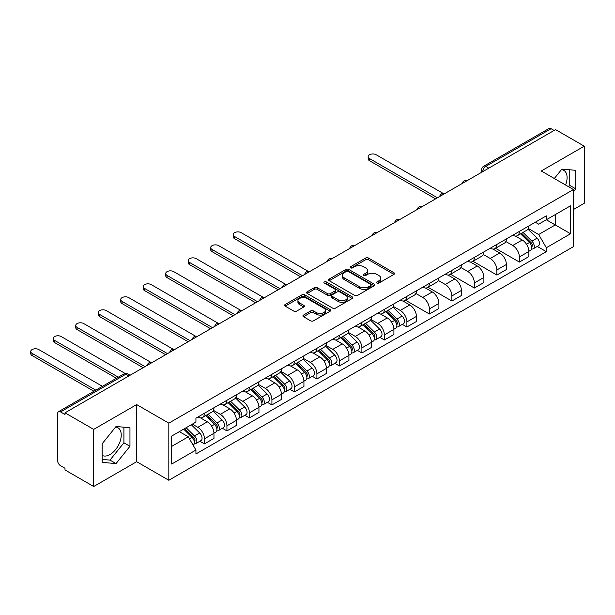 <?xml version="1.0" encoding="UTF-8"?>
<svg xmlns="http://www.w3.org/2000/svg" width="615" height="615" viewBox="0 0 615 615"><rect width="100%" height="100%" fill="white"/><g stroke="black" fill="none" stroke-linecap="round" stroke-linejoin="round"><path stroke-width="0.92" d="M376.934 283.069A1.399 0.807 0 0 0 378.917 283.069L393.954 274.382A1.999 1.153 0 0 0 394.546 273.567A1.999 1.153 0 0 0 393.954 272.752L368.477 258.039A1.999 1.153 0 0 0 365.648 258.039L350.612 266.726A1.399 0.807 0 0 0 350.204 267.294A1.399 0.807 0 0 0 350.612 267.863A1.399 0.807 0 0 0 352.595 267.863L354.54 266.741A6.404 3.698 0 0 1 363.596 266.741L365.717 267.971A6.404 3.698 0 0 1 367.593 270.585A6.404 3.698 0 0 1 365.717 273.198L363.773 274.321A1.399 0.807 0 0 0 363.365 274.897A1.399 0.807 0 0 0 363.773 275.466A1.399 0.807 0 0 0 365.756 275.466L367.701 274.344A6.404 3.698 0 0 1 376.757 274.344L378.886 275.566A6.404 3.698 0 0 1 380.762 278.18A6.404 3.698 0 0 1 378.886 280.801L376.934 281.924A1.399 0.807 0 0 0 376.526 282.493A1.399 0.807 0 0 0 376.934 283.069L376.934 281.924M561.449 169.648A15.905 9.187 -60 0 1 563.794 170.363A15.905 9.187 -60 0 1 565.585 185.015M115.597 427.056A15.905 9.187 -60 0 1 117.942 427.779A15.905 9.187 -60 0 1 120.379 440.524A15.905 9.187 -60 0 1 109.993 454.539A15.905 9.187 -60 0 1 102.128 455.377M303.51 315.08A1.999 1.153 0 0 0 302.926 315.895A1.999 1.153 0 0 0 303.51 316.71L310.66 320.838A1.999 1.153 0 0 0 313.489 320.838L330.194 311.198A1.999 1.153 0 0 0 330.778 310.383A1.999 1.153 0 0 0 330.194 309.56L304.717 294.854A1.999 1.153 0 0 0 301.888 294.854L285.183 304.494A1.999 1.153 0 0 0 284.599 305.317A1.999 1.153 0 0 0 285.183 306.132L293.816 311.113A1.999 1.153 0 0 0 296.653 311.113L303.795 306.985A1.999 1.153 0 0 0 304.387 306.17A1.999 1.153 0 0 0 303.795 305.355L299.513 302.88A5.358 3.09 0 0 1 297.944 300.697A5.358 3.09 0 0 1 301.25 297.837A5.358 3.09 0 0 1 307.085 298.513L323.859 308.192A5.358 3.09 0 0 1 325.427 310.383A5.358 3.09 0 0 1 322.122 313.235A5.358 3.09 0 0 1 316.287 312.566L313.489 310.952A1.999 1.153 0 0 0 310.66 310.952L303.51 315.08L303.51 316.71M168.825 423.151L136.668 404.585L93.695 429.393L64.998 412.826L555.553 129.611L584.25 146.178L541.277 170.985L573.434 189.551L168.825 423.151L168.825 480.261L573.434 246.661L573.434 189.551M354.678 295.423A1.999 1.153 0 0 0 357.507 295.423L374.212 285.783A1.999 1.153 0 0 0 374.796 284.968A1.999 1.153 0 0 0 374.212 284.145L348.736 269.439A1.999 1.153 0 0 0 345.907 269.439L329.202 279.079A1.999 1.153 0 0 0 328.618 279.902A1.999 1.153 0 0 0 329.202 280.717L354.678 295.423M324.881 283.369A1.399 0.807 0 0 1 326.304 283.569L326.304 281.901L352.203 296.853A1.999 1.153 0 0 1 352.787 297.675A1.999 1.153 0 0 1 352.203 298.49L335.498 308.13A1.999 1.153 0 0 1 332.669 308.13L307.193 293.424L307.193 291.787A1.999 1.153 0 0 0 306.608 292.609A1.999 1.153 0 0 0 307.193 293.424M307.193 291.787L314.342 287.659A1.999 1.153 0 0 1 317.171 287.659L327.503 293.624A1.999 1.153 0 0 0 330.332 293.624L335.075 290.887A1.999 1.153 0 0 0 335.667 290.072A1.999 1.153 0 0 0 335.075 289.258L324.32 283.046A1.399 0.807 0 0 1 323.913 282.47A1.399 0.807 0 0 1 324.774 281.724A1.399 0.807 0 0 1 326.304 281.901M93.695 429.393L93.695 486.511L64.998 469.937L64.998 468.276L60.531 465.693A4.082 2.352 -120 0 1 57.649 460.697L57.649 413.58A4.082 2.352 -120 0 1 58.494 411.712L123.815 373.997A4.082 2.352 60 0 1 125.852 374.204L60.531 411.912A4.082 2.352 -120 0 0 58.494 411.712M573.434 209.531L584.25 203.288L584.25 146.178M93.695 486.511L136.668 461.696L168.825 480.261M64.998 412.826L64.998 414.495L60.531 411.912M488.794 168.156L485.765 166.404A4.082 2.352 60 0 0 483.728 166.204L549.049 128.489A4.082 2.352 60 0 1 551.086 128.696L485.765 166.404A4.082 2.352 120 0 0 482.883 171.401L482.883 171.57M554.115 130.442L551.086 128.696M519.36 231.425A9.379 5.42 60 0 1 517.423 235.637L526.94 230.141A9.379 5.42 -120 0 0 528.877 225.936M505.853 241.526L512.726 245.493A9.379 5.42 60 0 1 519.36 256.985L528.877 251.489A9.379 5.42 -120 0 0 522.243 240.004L515.432 236.068M528.877 251.489L528.877 256.57L519.36 262.067L495.505 248.291M517.423 235.637A9.379 5.42 60 0 1 512.802 235.214M519.36 256.985L519.36 262.067M496.866 244.416A9.379 5.42 60 0 1 494.921 248.621L504.438 243.133A9.379 5.42 -120 0 0 506.383 238.92M473.012 261.275L496.866 275.051L506.383 269.555L506.383 264.481A9.379 5.42 -120 0 0 499.749 252.988L492.938 249.052M494.921 248.621A9.379 5.42 60 0 1 490.309 248.199M483.359 254.518L490.232 258.485A9.379 5.42 60 0 1 496.866 269.97L496.866 275.051M474.373 257.401A9.379 5.42 60 0 1 472.428 261.613L481.945 256.117A9.379 5.42 -120 0 0 483.89 251.904M450.518 274.267L474.373 288.035L483.89 282.546L483.89 277.465A9.379 5.42 -120 0 0 477.255 265.972L470.444 262.044M472.428 261.613A9.379 5.42 60 0 1 467.815 261.19M460.866 267.502L467.738 271.469A9.379 5.42 60 0 1 474.373 282.962L474.373 288.035M451.879 270.385A9.379 5.42 60 0 1 449.934 274.598L459.451 269.101A9.379 5.42 -120 0 0 461.396 264.896M428.025 287.251L451.879 301.027L461.396 295.531L461.396 290.449A9.379 5.42 -120 0 0 454.762 278.964L447.951 275.028M449.934 274.598A9.379 5.42 60 0 1 445.314 274.175M438.372 280.486L445.245 284.461A9.379 5.42 60 0 1 451.879 295.946L451.879 301.027M429.385 283.377A9.379 5.42 60 0 1 427.44 287.589L436.957 282.093A9.379 5.42 -120 0 0 438.902 277.88M405.523 300.235L429.385 314.011L438.902 308.515L438.902 303.441A9.379 5.42 -120 0 0 432.268 291.948L425.457 288.02M427.44 287.589A9.379 5.42 60 0 1 422.82 287.159M415.878 293.478L422.751 297.445A9.379 5.42 60 0 1 429.385 308.93L429.385 314.011M406.892 296.361A9.379 5.42 60 0 1 404.947 300.574L414.464 295.077A9.379 5.42 -120 0 0 416.409 290.864M402.325 324.366L406.892 326.996L416.409 321.507L416.409 316.425A9.379 5.42 -120 0 0 409.774 304.94L402.963 301.004M404.947 300.574A9.379 5.42 60 0 1 400.327 300.151M393.385 306.462L400.257 310.429A9.379 5.42 60 0 1 406.892 321.922L406.892 326.996M384.39 309.353A9.379 5.42 60 0 1 382.453 313.558L391.97 308.069A9.379 5.42 -120 0 0 393.908 303.856M379.832 337.351L384.398 339.987L393.915 334.491L393.915 329.409A9.379 5.42 -120 0 0 387.281 317.924L380.47 313.988M382.453 313.558A9.379 5.42 60 0 1 377.833 313.135M370.891 319.454L377.764 323.421A9.379 5.42 60 0 1 384.398 334.906L384.398 339.987M361.897 322.337A9.379 5.42 60 0 1 359.96 326.55L369.477 321.053A9.379 5.42 -120 0 0 371.414 316.84M357.338 350.335L361.897 352.972L371.414 347.475L371.414 342.401A9.379 5.42 -120 0 0 364.787 330.908L357.968 326.98M359.96 326.55A9.379 5.42 60 0 1 355.339 326.127M348.39 332.438L355.27 336.405A9.379 5.42 60 0 1 361.897 347.898L361.897 352.972M339.403 335.321A9.379 5.42 60 0 1 337.466 339.534L346.983 334.037A9.379 5.42 -120 0 0 348.92 329.832M334.844 363.327L339.403 365.963L348.92 360.467L348.92 355.385A9.379 5.42 -120 0 0 342.286 343.9L335.475 339.964M337.466 339.534A9.379 5.42 60 0 1 332.846 339.111M325.896 345.422L332.769 349.389A9.379 5.42 60 0 1 339.403 360.882L339.403 365.963M316.91 348.313A9.379 5.42 60 0 1 314.965 352.518L324.482 347.029A9.379 5.42 -120 0 0 326.427 342.816M312.351 376.311L316.91 378.948L326.427 373.451L326.427 368.377A9.379 5.42 -120 0 0 319.792 356.885L312.981 352.956M314.965 352.518A9.379 5.42 60 0 1 310.352 352.095M303.403 358.414L310.275 362.381A9.379 5.42 60 0 1 316.91 373.866L316.91 378.948M294.416 361.297A9.379 5.42 60 0 1 292.471 365.51L301.988 360.013A9.379 5.42 -120 0 0 303.933 355.801M289.85 389.303L294.416 391.932L303.933 386.443L303.933 381.362A9.379 5.42 -120 0 0 297.299 369.876L290.488 365.94M292.471 365.51A9.379 5.42 60 0 1 287.858 365.087M280.909 371.399L287.782 375.365A9.379 5.42 60 0 1 294.416 386.858L294.416 391.932M271.922 374.281A9.379 5.42 60 0 1 269.977 378.494L279.494 372.998A9.379 5.42 -120 0 0 281.439 368.792M267.356 402.287L271.922 404.924L281.439 399.427L281.439 394.346A9.379 5.42 -120 0 0 274.805 382.861L267.994 378.925M269.977 378.494A9.379 5.42 60 0 1 265.357 378.071M258.415 384.383L265.288 388.357A9.379 5.42 60 0 1 271.922 399.842L271.922 404.924M249.429 387.273A9.379 5.42 60 0 1 247.484 391.486L257.001 385.989A9.379 5.42 -120 0 0 258.946 381.777M244.862 415.271L249.429 417.908L258.946 412.411L258.946 407.338A9.379 5.42 -120 0 0 252.311 395.845L245.5 391.916M247.484 391.486A9.379 5.42 60 0 1 242.864 391.063M235.922 397.375L242.794 401.341A9.379 5.42 60 0 1 249.429 412.826L249.429 417.908M226.935 400.257A9.379 5.42 60 0 1 224.99 404.47L234.507 398.974A9.379 5.42 -120 0 0 236.452 394.761M222.369 428.263L226.935 430.892L236.452 425.403L236.452 420.322A9.379 5.42 -120 0 0 229.818 408.837L223.007 404.901M224.99 404.47A9.379 5.42 60 0 1 220.37 404.047M213.428 410.359L220.301 414.326A9.379 5.42 60 0 1 226.935 425.818L226.935 430.892M204.434 413.249A9.379 5.42 60 0 1 202.496 417.454L212.014 411.965A9.379 5.42 -120 0 0 213.951 407.753M199.875 441.247L204.441 443.884L213.959 438.387L213.959 433.314A9.379 5.42 -120 0 0 207.324 421.821L200.513 417.885M202.496 417.454A9.379 5.42 60 0 1 197.876 417.032M192.326 424.15L197.807 427.317A9.379 5.42 60 0 1 204.441 438.803L204.441 443.884M535.296 222.23L538.686 224.183L570.551 205.787L555.268 214.612L555.268 224.936L538.686 234.507L528.346 228.542M171.708 446.382L188.29 436.804L195.931 450.042L171.708 464.033L171.708 436.058L195.931 422.067L195.931 418.162L546.328 215.857L546.328 219.77L570.551 233.762L546.328 247.745L538.686 234.507M570.551 205.787L570.551 233.762M195.931 450.042L195.931 453.955L546.328 251.658L546.328 247.745M573.434 191.842L575.817 188.882L575.817 170.324L561.902 169.087L554.315 178.511M136.668 404.585L136.668 461.696M102.128 462.357L116.043 463.602L129.957 446.29L129.957 427.74L116.043 426.495L102.128 443.807L102.128 462.357M188.29 436.804L179.349 431.645M537.295 246.438L546.328 251.658M568.637 186.783L569.759 185.384L569.759 169.786M569.759 185.384L575.817 188.882M102.128 459.405L109.993 460.105L123.907 442.792L123.907 427.194M109.993 460.105L116.043 463.602M123.907 442.792L129.957 446.29M377.495 283.261L378.886 282.462A6.404 3.698 0 0 0 380.762 279.848L380.762 278.18M367.593 270.585L367.593 272.245A6.404 3.698 0 0 1 365.717 274.867L364.334 275.666M393.931 274.398L368.477 259.707A1.999 1.153 0 0 0 365.648 259.707L351.173 268.063M374.189 285.798L348.736 271.107A1.999 1.153 0 0 0 345.907 271.107L329.233 280.732M370.676 285.537A1.399 0.807 0 0 0 371.083 284.968A1.399 0.807 0 0 0 370.676 284.391L348.313 271.484A1.399 0.807 0 0 0 346.33 271.484L344.277 272.668A6.404 3.698 0 0 0 342.401 275.282A6.404 3.698 0 0 0 344.277 277.895L359.56 286.721A6.404 3.698 0 0 0 368.623 286.721L370.676 285.537L370.676 287.205A1.399 0.807 0 0 0 371.083 286.628L371.083 284.968M342.401 275.282L342.401 276.95A6.404 3.698 0 0 0 344.277 279.564L344.277 277.895M370.676 287.205L368.623 288.389A6.404 3.698 0 0 1 359.56 288.389L344.277 279.564M307.223 293.44L314.342 289.327L314.342 287.659M335.667 290.072L335.667 291.741A1.999 1.153 0 0 1 335.075 292.555L330.332 295.292A1.999 1.153 0 0 1 327.503 295.292L317.171 289.327A1.999 1.153 0 0 0 314.342 289.327M326.304 283.569L352.18 298.506M338.227 299.82A5.358 3.09 0 0 0 344.062 300.489A5.358 3.09 0 0 0 347.367 297.629A5.358 3.09 0 0 0 345.799 295.446L339.887 292.033A1.999 1.153 0 0 0 337.058 292.033L332.315 294.769A1.999 1.153 0 0 0 331.731 295.592A1.999 1.153 0 0 0 332.315 296.407L338.227 299.82L338.227 301.481A5.358 3.09 0 0 0 344.062 302.15A5.358 3.09 0 0 0 347.367 299.297L347.367 297.629M331.731 295.592L331.731 297.253A1.999 1.153 0 0 0 332.315 298.067L332.315 296.407M338.227 301.481L332.315 298.067M325.427 310.383L325.427 312.043A5.358 3.09 0 0 1 322.122 314.903A5.358 3.09 0 0 1 316.287 314.227L313.489 312.62A1.999 1.153 0 0 0 310.66 312.62L303.541 316.725M297.944 300.697L297.944 302.365A5.358 3.09 0 0 0 299.513 304.548L299.513 302.88M303.772 307L299.513 304.548M330.17 311.213L304.717 296.515A1.999 1.153 0 0 0 301.888 296.515L285.214 306.147M520.574 233.815L529.43 242.556A5.097 2.944 60 0 1 530.776 250.205L528.877 251.304M522.343 235.56L526.094 237.728M443.023 193.348L376.172 154.749A4.689 2.706 -0 0 0 371.06 154.165A4.689 2.706 -0 0 0 368.17 156.671A4.689 2.706 -0 0 0 369.546 158.585L437.457 197.792M521.558 233.246L531.26 242.825A2.445 1.415 60 0 1 531.906 246.492A2.445 1.415 60 0 1 531.683 246.577M523.027 232.401L531.883 241.142A5.097 2.944 60 0 1 533.228 248.791A5.097 2.944 60 0 1 531.691 248.952M527.985 229.172L537.08 238.143A5.097 2.944 60 0 1 538.425 245.792L533.228 248.791M435.581 198.876L369.546 160.746A4.689 2.706 180 0 1 368.17 158.831L368.17 156.671M385.605 311.736L394.469 320.484A5.097 2.944 60 0 1 395.814 328.126L393.908 329.225M387.373 313.481L391.132 315.649M308.054 271.269L241.211 232.678A4.689 2.706 -0 0 0 236.099 232.086A4.689 2.706 -0 0 0 233.2 234.592A4.689 2.706 -0 0 0 234.576 236.506L302.488 275.712M386.589 311.175L396.291 320.746A2.445 1.415 60 0 1 396.936 324.413A2.445 1.415 60 0 1 396.713 324.505M388.057 310.321L396.921 319.07A5.097 2.944 60 0 1 398.266 326.711A5.097 2.944 60 0 1 396.721 326.873M393.016 307.1L402.11 316.072A5.097 2.944 60 0 1 403.455 323.713L398.266 326.711M300.62 276.796L234.576 238.666A4.689 2.706 180 0 1 233.2 236.752L233.2 234.592M363.111 324.728L371.975 333.468A5.097 2.944 60 0 1 373.32 341.11L371.414 342.209M364.88 326.473L368.631 328.641M285.56 284.261L218.717 245.662A4.689 2.706 -0 0 0 213.605 245.078A4.689 2.706 -0 0 0 210.707 247.576A4.689 2.706 -0 0 0 212.083 249.49L279.994 288.704M364.095 324.159L373.797 333.73A2.445 1.415 60 0 1 374.443 337.404A2.445 1.415 60 0 1 374.22 337.489M365.564 323.313L374.42 332.054A5.097 2.944 60 0 1 375.765 339.695A5.097 2.944 60 0 1 374.228 339.864M370.522 320.084L379.616 329.056A5.097 2.944 60 0 1 380.962 336.697L375.765 339.695M278.118 289.788L212.083 251.658A4.689 2.706 180 0 1 210.707 249.744L210.707 247.576M340.618 337.712L349.474 346.453A5.097 2.944 60 0 1 350.819 354.102L348.92 355.201M342.386 339.457L346.137 341.625M263.066 297.245L196.216 258.646A4.689 2.706 -0 0 0 191.104 258.062A4.689 2.706 -0 0 0 188.213 260.568A4.689 2.706 -0 0 0 189.589 262.482L257.5 301.688M341.602 337.143L351.303 346.722A2.445 1.415 60 0 1 351.949 350.389A2.445 1.415 60 0 1 351.726 350.481M343.07 336.297L351.926 345.038A5.097 2.944 60 0 1 353.271 352.687A5.097 2.944 60 0 1 351.734 352.849M348.029 333.076L357.123 342.048A5.097 2.944 60 0 1 358.468 349.689L353.271 352.687M255.625 302.772L189.589 264.642A4.689 2.706 180 0 1 188.213 262.728L188.213 260.568M318.124 350.704L326.98 359.444A5.097 2.944 60 0 1 328.325 367.086L326.427 368.185M319.892 352.441L323.644 354.617M240.573 310.229L173.722 271.638A4.689 2.706 -0 0 0 168.61 271.054A4.689 2.706 -0 0 0 165.719 273.552A4.689 2.706 -0 0 0 167.088 275.466L235.007 314.68M319.1 350.135L328.81 359.706A2.445 1.415 60 0 1 329.456 363.373A2.445 1.415 60 0 1 329.233 363.465M320.576 349.289L329.432 358.03A5.097 2.944 60 0 1 330.778 365.671A5.097 2.944 60 0 1 329.24 365.833M325.535 346.061L334.622 355.032A5.097 2.944 60 0 1 335.967 362.673L330.778 365.671M233.131 315.756L167.088 277.634A4.689 2.706 180 0 1 165.719 275.72L165.719 273.552M295.631 363.688L304.486 372.429A5.097 2.944 60 0 1 305.832 380.07L303.933 381.169M297.391 365.433L301.15 367.601M218.079 323.221L151.228 284.622A4.689 2.706 -0 0 0 146.116 284.038A4.689 2.706 -0 0 0 143.226 286.536A4.689 2.706 -0 0 0 144.594 288.45L212.513 327.664M296.607 363.119L306.316 372.69A2.445 1.415 60 0 1 306.962 376.365A2.445 1.415 60 0 1 306.739 376.449M298.075 362.273L306.939 371.014A5.097 2.944 60 0 1 308.284 378.656A5.097 2.944 60 0 1 306.747 378.825M303.034 359.045L312.128 368.016A5.097 2.944 60 0 1 313.473 375.665L308.284 378.656M210.638 328.748L144.594 290.618A4.689 2.706 180 0 1 143.226 288.704L143.226 286.536M273.129 376.672L281.993 385.421A5.097 2.944 60 0 1 283.338 393.062L281.439 394.161M274.897 378.417L278.657 380.585M195.585 336.205L128.735 297.614A4.689 2.706 -0 0 0 123.623 297.022A4.689 2.706 -0 0 0 120.725 299.528A4.689 2.706 -0 0 0 122.101 301.442L190.02 340.649M274.113 376.111L283.822 385.682A2.445 1.415 60 0 1 284.468 389.349A2.445 1.415 60 0 1 284.238 389.441M275.582 375.258L284.445 384.006A5.097 2.944 60 0 1 285.791 391.647A5.097 2.944 60 0 1 284.253 391.809M280.54 372.037L289.634 381.008A5.097 2.944 60 0 1 290.98 388.649L285.791 391.647M188.144 341.732L122.101 303.602A4.689 2.706 180 0 1 120.725 301.688L120.725 299.528M250.636 389.664L259.499 398.405A5.097 2.944 60 0 1 260.845 406.046L258.946 407.145M252.404 391.409L256.163 393.577M173.092 349.197L106.241 310.598A4.689 2.706 -0 0 0 101.129 310.014A4.689 2.706 -0 0 0 98.231 312.512A4.689 2.706 -0 0 0 99.607 314.426L167.526 353.64M251.62 389.095L261.321 398.666A2.445 1.415 60 0 1 261.967 402.341A2.445 1.415 60 0 1 261.744 402.425M253.088 388.25L261.952 396.99A5.097 2.944 60 0 1 263.297 404.632A5.097 2.944 60 0 1 261.759 404.793M258.046 385.021L267.141 393.992A5.097 2.944 60 0 1 268.486 401.633L263.297 404.632M165.65 354.724L99.607 316.594A4.689 2.706 180 0 1 98.231 314.68L98.231 312.512M228.142 402.648L237.006 411.389A5.097 2.944 60 0 1 238.351 419.038L236.444 420.13M229.91 404.393L233.669 406.561M150.598 362.181L83.748 323.582A4.689 2.706 -0 0 0 78.635 322.998A4.689 2.706 -0 0 0 75.737 325.496A4.689 2.706 -0 0 0 77.113 327.418L145.032 366.625M229.126 402.079L238.828 411.658A2.445 1.415 60 0 1 239.473 415.325A2.445 1.415 60 0 1 239.25 415.409M230.594 401.234L239.458 409.974A5.097 2.944 60 0 1 240.803 417.623A5.097 2.944 60 0 1 239.258 417.785M235.553 398.005L244.647 406.976A5.097 2.944 60 0 1 245.992 414.625L240.803 417.623M143.157 367.709L77.113 329.579A4.689 2.706 180 0 1 75.737 327.664L75.737 325.496M205.648 415.64L214.512 424.381A5.097 2.944 60 0 1 215.857 432.022L213.951 433.121M207.416 417.377L211.176 419.545M125.214 373.505L61.254 336.574A4.689 2.706 -0 0 0 56.142 335.982A4.689 2.706 -0 0 0 53.244 338.488A4.689 2.706 -0 0 0 54.62 340.403L118.311 377.172M206.632 415.071L216.334 424.642A2.445 1.415 60 0 1 216.98 428.309A2.445 1.415 60 0 1 216.757 428.401M208.101 414.218L216.964 422.966A5.097 2.944 60 0 1 218.31 430.608A5.097 2.944 60 0 1 216.764 430.769M213.059 410.997L222.153 419.968A5.097 2.944 60 0 1 223.499 427.61L218.31 430.608M116.435 378.256L54.62 342.57A4.689 2.706 180 0 1 53.244 340.649L53.244 338.488M183.677 429.139L192.018 437.365A5.097 2.944 60 0 1 193.364 445.006L193.11 445.152M184.923 430.369L188.674 432.537M102.451 386.335L38.76 349.558A4.689 2.706 -0 0 0 33.648 348.974A4.689 2.706 -0 0 0 30.75 351.473A4.689 2.706 -0 0 0 32.126 353.387L95.817 390.164M184.661 428.578L193.84 437.626A2.445 1.415 60 0 1 194.486 441.301A2.445 1.415 60 0 1 194.263 441.385M186.13 427.725L194.463 435.95A5.097 2.944 60 0 1 195.808 443.592A5.097 2.944 60 0 1 194.271 443.761M191.327 424.734L199.66 432.952A5.097 2.944 60 0 1 201.005 440.594L195.808 443.592M93.941 391.248L32.126 355.555A4.689 2.706 180 0 1 30.75 353.64L30.75 351.473M483.021 171.485L482.883 171.401A4.082 2.352 0 0 1 481.683 169.74L481.683 172.262M226.935 425.818L236.452 420.322M249.429 412.826L258.946 407.338M271.922 399.842L281.439 394.346M294.416 386.858L303.933 381.362M316.91 373.866L326.427 368.377M339.403 360.882L348.92 355.385M361.897 347.898L371.414 342.401M384.398 334.906L393.915 329.409M406.892 321.922L416.409 316.425M429.385 308.93L438.902 303.441M451.879 295.946L461.396 290.449M474.373 282.962L483.89 277.465M496.866 269.97L506.383 264.481M204.441 438.803L213.959 433.314M197.807 427.317L207.324 421.821M220.301 414.326L229.818 408.837M242.794 401.341L252.311 395.845M265.288 388.357L274.805 382.861M287.782 375.365L297.299 369.876M310.275 362.381L319.792 356.885M332.769 349.389L342.286 343.9M355.27 336.405L364.787 330.908M377.764 323.421L387.281 317.924M400.257 310.429L409.774 304.94M422.751 297.445L432.268 291.948M445.245 284.461L454.762 278.964M467.738 271.469L477.255 265.972M490.232 258.485L499.749 252.988M512.726 245.493L522.243 240.004M467.054 180.702A4.082 2.352 120 0 0 465.255 181.748M444.56 193.694A4.082 2.352 120 0 0 442.762 194.732M422.067 206.678A4.082 2.352 120 0 0 420.26 207.716M399.573 219.67A4.082 2.352 120 0 0 397.767 220.708M377.072 232.655A4.082 2.352 120 0 0 375.273 233.692M354.578 245.639A4.082 2.352 120 0 0 352.779 246.684M332.085 258.631A4.082 2.352 120 0 0 330.286 259.668M309.591 271.615A4.082 2.352 120 0 0 307.792 272.653M287.097 284.607A4.082 2.352 120 0 0 285.299 285.644M264.604 297.591A4.082 2.352 120 0 0 262.805 298.629M242.11 310.575A4.082 2.352 120 0 0 240.311 311.621M219.617 323.567A4.082 2.352 120 0 0 217.81 324.605M197.123 336.551A4.082 2.352 120 0 0 195.316 337.589M174.622 349.535A4.082 2.352 120 0 0 172.823 350.581M152.128 362.527A4.082 2.352 120 0 0 150.329 363.565M128.881 375.95L125.852 374.204A4.082 2.352 120 0 1 127.889 373.997A4.082 4.082 0 0 0 123.815 373.997M378.886 282.462L378.886 280.801M363.773 275.466L363.773 274.321M365.717 274.867L365.717 273.198M350.612 267.863L350.612 266.726M365.648 259.707L365.648 258.039M368.477 259.707L368.477 258.039M393.954 274.382L393.954 272.752M329.202 280.717L329.202 279.079M345.907 271.107L345.907 269.439M348.736 271.107L348.736 269.439M374.212 285.783L374.212 284.145M359.56 288.389L359.56 286.721M368.623 288.389L368.623 286.721M317.171 289.327L317.171 287.659M327.503 295.292L327.503 293.624M330.332 295.292L330.332 293.624M335.075 292.555L335.075 290.887M352.203 298.49L352.203 296.853M310.66 312.62L310.66 310.952M313.489 312.62L313.489 310.952M316.287 314.227L316.287 312.566M303.795 306.985L303.795 305.355M285.183 306.132L285.183 304.494M301.888 296.515L301.888 294.854M304.717 296.515L304.717 294.854M330.194 311.198L330.194 309.56M529.43 242.556L526.509 244.247M532.413 245.37L531.491 245.9M537.08 238.143L531.883 241.142M369.546 160.746L369.546 158.585M394.469 320.484L391.54 322.175M397.444 323.298L396.529 323.828M402.11 316.072L396.921 319.07M234.576 238.666L234.576 236.506M371.975 333.468L369.046 335.16M374.95 336.282L374.028 336.812M379.616 329.056L374.42 332.054M212.083 251.658L212.083 249.49M349.474 346.453L346.553 348.144M352.457 349.266L351.534 349.797M357.123 342.048L351.926 345.038M189.589 264.642L189.589 262.482M326.98 359.444L324.051 361.136M329.963 362.258L329.04 362.789M334.622 355.032L329.432 358.03M167.088 277.634L167.088 275.466M304.486 372.429L301.558 374.12M307.469 375.242L306.547 375.773M312.128 368.016L306.939 371.014M144.594 290.618L144.594 288.45M281.993 385.421L279.064 387.112M284.968 388.226L284.053 388.757M289.634 381.008L284.445 384.006M122.101 303.602L122.101 301.442M259.499 398.405L256.57 400.096M262.474 401.218L261.56 401.749M267.141 393.992L261.952 396.99M99.607 316.594L99.607 314.426M237.006 411.389L234.077 413.08M239.981 414.202L239.066 414.733M244.647 406.976L239.458 409.974M77.113 329.579L77.113 327.418M214.512 424.381L211.583 426.072M217.487 427.194L216.572 427.725M222.153 419.968L216.964 422.966M54.62 342.57L54.62 340.403M192.018 437.365L189.458 438.841M194.993 440.179L194.071 440.709M199.66 432.952L194.463 435.95M32.126 355.555L32.126 353.387M467.4 180.503A4.082 4.082 0 0 0 462.165 183.524M444.906 193.494A4.082 4.082 0 0 0 439.671 196.516M422.413 206.479A4.082 4.082 0 0 0 417.178 209.5M399.919 219.47A4.082 4.082 0 0 0 394.684 222.492M377.425 232.455A4.082 4.082 0 0 0 372.19 235.476M354.924 245.439A4.082 4.082 0 0 0 349.697 248.46M332.431 258.431A4.082 4.082 0 0 0 327.203 261.452M309.937 271.415A4.082 4.082 0 0 0 304.702 274.436M287.443 284.407A4.082 4.082 0 0 0 282.208 287.428M264.95 297.391A4.082 4.082 0 0 0 259.714 300.412M242.456 310.375A4.082 4.082 0 0 0 237.221 313.396M219.962 323.367A4.082 4.082 0 0 0 214.727 326.388M197.469 336.351A4.082 4.082 0 0 0 192.234 339.372M174.968 349.335A4.082 4.082 0 0 0 169.74 352.357M152.474 362.327A4.082 4.082 0 0 0 147.246 365.348M130.072 375.258L127.889 373.997M483.728 166.204A4.082 4.082 0 0 0 481.683 169.74"/></g></svg>
